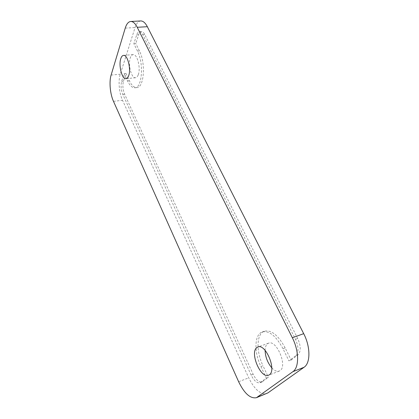 <?xml version="1.0" encoding="UTF-8"?>
<svg xmlns="http://www.w3.org/2000/svg" width="419" height="419" viewBox="0 0 419 419"><rect width="100%" height="100%" fill="white"/><g stroke="black" fill="none" stroke-linecap="round" stroke-linejoin="round"><path stroke-width="0.31" stroke-dasharray="2.1 1.57" d="M260.906 366.515L266.306 378.079L259.99 382.746C256.952 383.343 254.003 380.777 251.138 375.052L122.772 94.359C120.991 89.849 120.62 85.502 121.651 81.328L124.134 73.66L127.512 80.898C129.775 85.612 132.252 87.906 134.934 87.786C142.057 88.053 144.031 63.599 137.479 51.108L133.85 43.676L136.694 34.892C137.359 32.902 138.275 31.844 139.438 31.724C140.616 31.692 141.716 32.661 142.732 34.625L295.463 339.296C298.752 346.88 298.831 352.374 295.704 355.768L288.942 360.895L282.966 348.671C276.111 336.028 269.223 330.45 262.315 331.932C254.391 334.341 253.862 351.902 260.906 366.515L262.975 365.735L268.385 377.268L266.306 378.079M282.966 348.671L285.14 347.87L291.121 360.062L288.942 360.895M285.14 347.87C278.274 335.258 271.371 329.701 264.436 331.199C256.475 333.618 255.925 351.153 262.975 365.735M124.134 73.66L125.983 73.487L123.479 81.139C122.432 85.314 122.804 89.65 124.59 94.155L253.165 374.282C256.03 379.991 258.989 382.547 262.037 381.945L268.385 377.268M125.983 73.487L129.371 80.71C131.634 85.413 134.117 87.707 136.819 87.581C143.974 87.849 145.985 63.426 139.422 50.956L135.782 43.539L133.85 43.676M291.121 360.062L297.909 354.93C301.051 351.531 300.978 346.052 297.689 338.484L144.717 34.494C143.701 32.535 142.601 31.572 141.413 31.603C140.245 31.724 139.323 32.782 138.652 34.772L135.782 43.539M140.742 20.95C138.317 21.201 136.421 23.401 135.065 27.554L120.263 74.205C118.053 80.883 119.137 93.055 122.521 100.282L248.729 377.844C254.495 389.492 260.529 394.708 266.819 393.493M271.774 367.83C274.492 370.736 276.985 371.815 279.253 371.077L280.143 370.579C287.753 365.824 276.341 339.327 268.537 343.182L267.343 343.884C265.924 345.172 265.185 347.335 265.117 350.373M138.301 74.666C140.925 68.061 137.223 53.752 133.137 54.622C131.922 54.763 130.974 55.868 130.283 57.927C127.805 64.73 131.472 78.568 135.557 77.74C136.694 77.594 137.61 76.572 138.301 74.666M262.682 381.583L260.628 382.39M253.165 374.282L251.138 375.052M124.59 94.155L122.772 94.359M123.479 81.139L121.651 81.328M127.512 80.898L129.371 80.71M137.479 51.108L139.422 50.956M138.652 34.772L136.694 34.892M144.717 34.494L142.732 34.625M297.689 338.484L295.463 339.296M297.909 354.93L295.704 355.768M238.636 381.719L248.729 377.844M113.481 101.34L122.521 100.282M111.108 75.08L120.263 74.205M125.239 28.12L135.065 27.554M262.315 331.932L264.436 331.199M262.037 381.945L259.99 382.746M134.934 87.786L136.819 87.581M141.413 31.603L139.438 31.724M268.537 343.182L257.858 347.011M279.253 371.077L268.542 375.241M135.557 77.74L126.056 78.683M133.137 54.622L123.537 55.387"/><path stroke-width="0.63" d="M256.47 397.689L267.919 392.891L304.053 367.274C310.61 363.121 310.547 346.675 303.691 333.655L147.347 26.706C145.304 22.82 143.099 20.903 140.742 20.95L130.744 21.474C133.043 21.427 135.206 23.364 137.228 27.287L292.342 337.761C299.156 350.965 299.313 367.563 292.886 371.674L256.47 397.689C250.305 398.836 244.361 393.509 238.636 381.719L113.481 101.34C110.139 94.05 108.998 81.794 111.108 75.08L125.239 28.12C126.538 23.935 128.371 21.72 130.744 21.474M256.695 347.707L257.858 347.011C265.499 343.203 276.859 370.04 269.412 374.748L268.542 375.241C260.718 378.881 249.714 352.861 256.695 347.707M265.117 350.373C265.316 356.894 267.537 362.713 271.774 367.83M128.712 75.593C128.046 77.51 127.161 78.542 126.056 78.683C122.07 79.505 118.404 65.558 120.772 58.712C121.431 56.638 122.353 55.528 123.537 55.387C127.523 54.528 131.231 68.952 128.712 75.593M257.544 397.092L267.919 392.891M137.228 27.287L147.347 26.706M292.342 337.761L303.691 333.655M292.886 371.674L304.053 367.274"/></g></svg>
